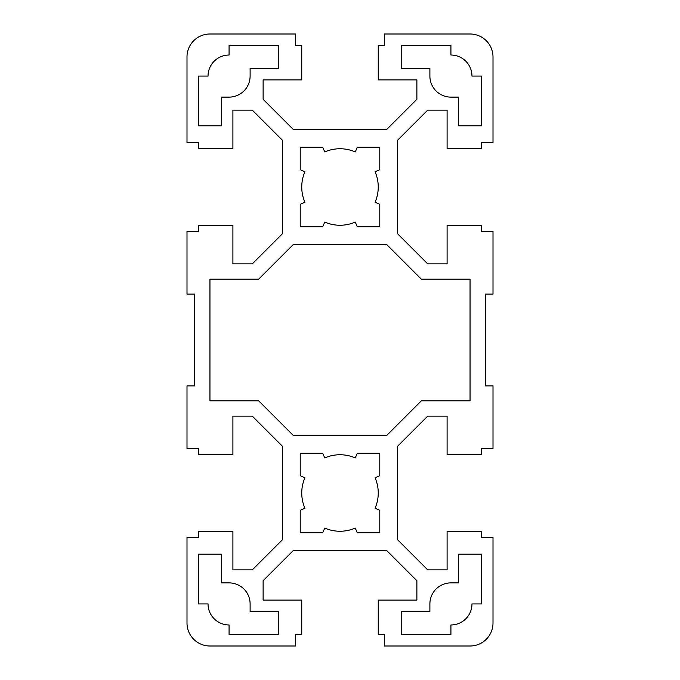 <?xml version="1.0" encoding="UTF-8"?>
<svg xmlns="http://www.w3.org/2000/svg" width="680" height="680" viewBox="0 0 680 680"><rect width="100%" height="100%" fill="white"/><g stroke="black" fill="none" stroke-linecap="round" stroke-linejoin="round"><path stroke-width="0.51" stroke-dasharray="3.4 2.55" d="M458.575 554.2L458.575 582.887L450.925 582.887A21.037 21.037 0 0 0 429.887 603.925L429.887 611.575L401.2 611.575L401.2 634.525L450.925 634.525L450.925 624.962A21.037 21.037 0 0 0 471.962 603.925L481.525 603.925L481.525 554.2L458.575 554.2M221.425 125.8L221.425 97.112L229.075 97.112A21.037 21.037 0 0 0 250.112 76.075L250.112 68.425L278.8 68.425L278.8 45.475L229.075 45.475L229.075 55.038A21.037 21.037 0 0 0 208.037 76.075L198.475 76.075L198.475 125.8L221.425 125.8M458.575 97.112L458.575 125.8L481.525 125.8L481.525 76.075L471.962 76.075A21.037 21.037 0 0 0 450.925 55.038L450.925 45.475L401.2 45.475L401.2 68.425L429.887 68.425L429.887 76.075A21.037 21.037 0 0 0 450.925 97.112L458.575 97.112M221.425 582.887L221.425 554.2L198.475 554.2L198.475 603.925L208.037 603.925A21.037 21.037 0 0 0 229.075 624.962L229.075 634.525L278.8 634.525L278.8 611.575L250.112 611.575L250.112 603.925A21.037 21.037 0 0 0 229.075 582.887L221.425 582.887M293.445 244.375L258.638 279.183L209.95 279.183L209.95 400.817L258.638 400.817L293.445 435.625L386.554 435.625L421.362 400.817L470.05 400.817L470.05 279.183L421.362 279.183L386.554 244.375L293.445 244.375M300.22 453.22L300.22 475.702L304.921 477.751A38.25 38.25 0 0 0 304.921 508.249L300.22 510.298L300.22 532.78L322.702 532.78L324.751 528.079A38.25 38.25 0 0 0 355.249 528.079L357.298 532.78L379.78 532.78L379.78 510.298L375.079 508.249A38.25 38.25 0 0 0 375.079 477.751L379.78 475.702L379.78 453.22L357.298 453.22L355.249 457.921A38.25 38.25 0 0 0 324.751 457.921L322.702 453.22L300.22 453.22M300.22 147.22L300.22 169.702L304.921 171.751A38.25 38.25 0 0 0 304.921 202.249L300.22 204.297L300.22 226.78L322.702 226.78L324.751 222.079A38.25 38.25 0 0 0 355.249 222.079L357.298 226.78L379.78 226.78L379.78 204.297L375.079 202.249A38.25 38.25 0 0 0 375.079 171.751L379.78 169.702L379.78 147.22L357.298 147.22L355.249 151.92A38.25 38.25 0 0 0 324.751 151.92L322.702 147.22L300.22 147.22M232.9 263.882L232.9 225.25L198.475 225.25L198.475 231.37L187 231.37L187 294.1L194.65 294.1L194.65 385.9L187 385.9L187 448.63L198.475 448.63L198.475 454.75L232.9 454.75L232.9 416.118L252.297 416.118L282.625 446.445L282.625 539.554L252.297 569.883L232.9 569.883L232.9 531.25L198.475 531.25L198.475 537.37L187 537.37L187 623.05A22.95 22.95 0 0 0 209.95 646L295.63 646L295.63 634.525L301.75 634.525L301.75 600.1L263.118 600.1L263.118 580.703L293.445 550.375L386.554 550.375L416.882 580.703L416.882 600.1L378.25 600.1L378.25 634.525L384.37 634.525L384.37 646L470.05 646A22.95 22.95 0 0 0 493 623.05L493 537.37L481.525 537.37L481.525 531.25L447.1 531.25L447.1 569.883L427.703 569.883L397.375 539.554L397.375 446.445L427.703 416.118L447.1 416.118L447.1 454.75L481.525 454.75L481.525 448.63L493 448.63L493 385.9L485.35 385.9L485.35 294.1L493 294.1L493 231.37L481.525 231.37L481.525 225.25L447.1 225.25L447.1 263.882L427.703 263.882L397.375 233.554L397.375 140.445L427.703 110.118L447.1 110.118L447.1 148.75L481.525 148.75L481.525 142.63L493 142.63L493 56.95A22.95 22.95 0 0 0 470.05 34L384.37 34L384.37 45.475L378.25 45.475L378.25 79.9L416.882 79.9L416.882 99.297L386.554 129.625L293.445 129.625L263.118 99.297L263.118 79.9L301.75 79.9L301.75 45.475L295.63 45.475L295.63 34L209.95 34A22.95 22.95 0 0 0 187 56.95L187 142.63L198.475 142.63L198.475 148.75L232.9 148.75L232.9 110.118L252.297 110.118L282.625 140.445L282.625 233.554L252.297 263.882L232.9 263.882"/><path stroke-width="1.02" d="M458.575 582.887L458.575 554.2L481.525 554.2L481.525 603.925L471.962 603.925A21.037 21.037 0 0 1 450.925 624.962L450.925 634.525L401.2 634.525L401.2 611.575L429.887 611.575L429.887 603.925A21.037 21.037 0 0 1 450.925 582.887L458.575 582.887M221.425 97.112L221.425 125.8L198.475 125.8L198.475 76.075L208.037 76.075A21.037 21.037 0 0 1 229.075 55.038L229.075 45.475L278.8 45.475L278.8 68.425L250.112 68.425L250.112 76.075A21.037 21.037 0 0 1 229.075 97.112L221.425 97.112M458.575 125.8L458.575 97.112L450.925 97.112A21.037 21.037 0 0 1 429.887 76.075L429.887 68.425L401.2 68.425L401.2 45.475L450.925 45.475L450.925 55.038A21.037 21.037 0 0 1 471.962 76.075L481.525 76.075L481.525 125.8L458.575 125.8M221.425 554.2L221.425 582.887L229.075 582.887A21.037 21.037 0 0 1 250.112 603.925L250.112 611.575L278.8 611.575L278.8 634.525L229.075 634.525L229.075 624.962A21.037 21.037 0 0 1 208.037 603.925L198.475 603.925L198.475 554.2L221.425 554.2M258.638 279.183L293.445 244.375L386.554 244.375L421.362 279.183L470.05 279.183L470.05 400.817L421.362 400.817L386.554 435.625L293.445 435.625L258.638 400.817L209.95 400.817L209.95 279.183L258.638 279.183M300.22 475.702L300.22 453.22L322.702 453.22L324.751 457.921A38.25 38.25 0 0 1 355.249 457.921L357.298 453.22L379.78 453.22L379.78 475.702L375.079 477.751A38.25 38.25 0 0 1 375.079 508.249L379.78 510.298L379.78 532.78L357.298 532.78L355.249 528.079A38.25 38.25 0 0 1 324.751 528.079L322.702 532.78L300.22 532.78L300.22 510.298L304.921 508.249A38.25 38.25 0 0 1 304.921 477.751L300.22 475.702M300.22 169.702L300.22 147.22L322.702 147.22L324.751 151.92A38.25 38.25 0 0 1 355.249 151.92L357.298 147.22L379.78 147.22L379.78 169.702L375.079 171.751A38.25 38.25 0 0 1 375.079 202.249L379.78 204.297L379.78 226.78L357.298 226.78L355.249 222.079A38.25 38.25 0 0 1 324.751 222.079L322.702 226.78L300.22 226.78L300.22 204.297L304.921 202.249A38.25 38.25 0 0 1 304.921 171.751L300.22 169.702M232.9 225.25L232.9 263.882L252.297 263.882L282.625 233.554L282.625 140.445L252.297 110.118L232.9 110.118L232.9 148.75L198.475 148.75L198.475 142.63L187 142.63L187 56.95A22.95 22.95 0 0 1 209.95 34L295.63 34L295.63 45.475L301.75 45.475L301.75 79.9L263.118 79.9L263.118 99.297L293.445 129.625L386.554 129.625L416.882 99.297L416.882 79.9L378.25 79.9L378.25 45.475L384.37 45.475L384.37 34L470.05 34A22.95 22.95 0 0 1 493 56.95L493 142.63L481.525 142.63L481.525 148.75L447.1 148.75L447.1 110.118L427.703 110.118L397.375 140.445L397.375 233.554L427.703 263.882L447.1 263.882L447.1 225.25L481.525 225.25L481.525 231.37L493 231.37L493 294.1L485.35 294.1L485.35 385.9L493 385.9L493 448.63L481.525 448.63L481.525 454.75L447.1 454.75L447.1 416.118L427.703 416.118L397.375 446.445L397.375 539.554L427.703 569.883L447.1 569.883L447.1 531.25L481.525 531.25L481.525 537.37L493 537.37L493 623.05A22.95 22.95 0 0 1 470.05 646L384.37 646L384.37 634.525L378.25 634.525L378.25 600.1L416.882 600.1L416.882 580.703L386.554 550.375L293.445 550.375L263.118 580.703L263.118 600.1L301.75 600.1L301.75 634.525L295.63 634.525L295.63 646L209.95 646A22.95 22.95 0 0 1 187 623.05L187 537.37L198.475 537.37L198.475 531.25L232.9 531.25L232.9 569.883L252.297 569.883L282.625 539.554L282.625 446.445L252.297 416.118L232.9 416.118L232.9 454.75L198.475 454.75L198.475 448.63L187 448.63L187 385.9L194.65 385.9L194.65 294.1L187 294.1L187 231.37L198.475 231.37L198.475 225.25L232.9 225.25"/></g></svg>
